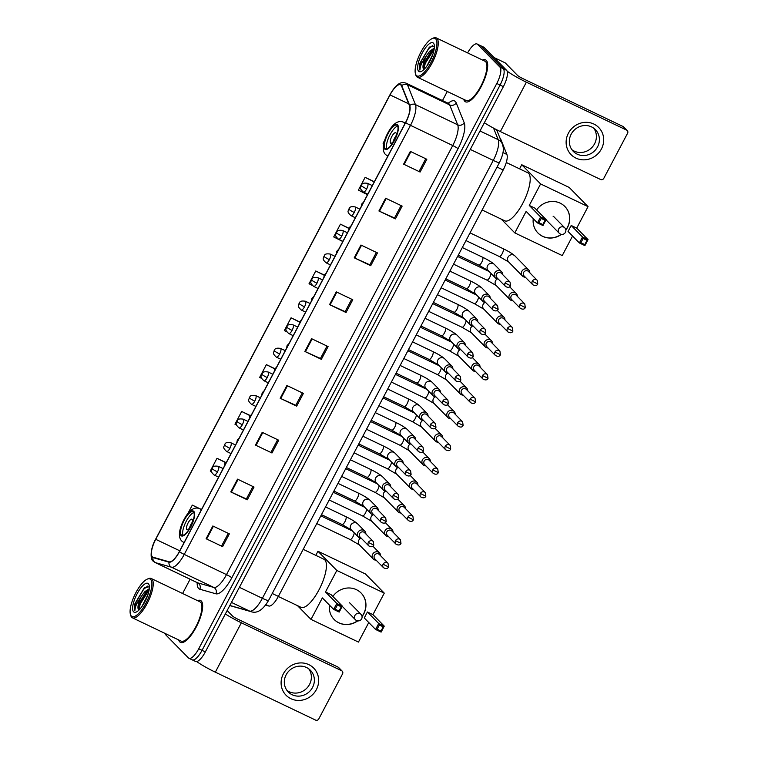 <?xml version="1.0" encoding="UTF-8"?>
<svg xmlns="http://www.w3.org/2000/svg" width="758" height="758" viewBox="0 0 758 758"><rect width="100%" height="100%" fill="white"/><g stroke="black" fill="none" stroke-linecap="round" stroke-linejoin="round"><path stroke-width="1.14" d="M499.854 137.814A14.525 4.775 115.6 0 1 500.621 138.847L506.894 154.452A14.525 4.775 115.6 0 1 503.189 170L278.366 596.413A14.525 4.775 115.6 0 1 268.806 606.012L265.632 605.111M191.765 659.526A14.525 4.775 -64.4 0 0 192.229 659.858L195.526 661.44A14.525 4.775 -64.4 0 0 205.333 651.927L503.378 86.639A14.525 4.775 -64.4 0 0 506.571 70.276L484.163 47.489A14.525 4.775 -64.4 0 0 483.699 47.148L480.392 45.575A14.525 4.775 -64.4 0 1 480.866 45.906A14.525 4.775 -64.4 0 0 480.392 45.575L477.095 43.992A14.525 4.775 -64.4 0 0 467.61 52.899M192.229 659.858A14.525 4.775 -64.4 0 0 202.035 650.355L500.072 85.067A14.525 4.775 -64.4 0 0 503.265 68.694L480.866 45.906L503.265 68.694A14.525 4.775 -64.4 0 1 500.072 85.067L202.035 650.355A14.525 4.775 -64.4 0 1 192.229 659.858L188.922 658.285A14.525 4.775 -64.4 0 0 198.729 648.772L496.774 83.484A14.525 4.775 -64.4 0 0 499.967 67.121L477.559 44.324A14.525 4.775 -64.4 0 0 477.095 43.992M179.722 641.865A23.242 7.646 -64.4 0 0 180.47 642.405A23.242 7.646 -64.4 0 0 196.786 625.975A23.242 7.646 -64.4 0 0 201.268 600.999A23.242 7.646 -64.4 0 0 200.529 600.469A23.242 7.646 -64.4 0 0 197.497 600.63A23.242 7.646 -64.4 0 1 200.529 600.469A23.242 7.646 -64.4 0 1 201.268 600.999A23.242 7.646 -64.4 0 1 196.786 625.975A23.242 7.646 -64.4 0 1 180.47 642.405A23.242 7.646 -64.4 0 1 179.722 641.865A23.242 7.646 -64.4 0 1 178.698 639.951A23.242 7.646 -64.4 0 0 179.722 641.865M464.749 101.269A23.242 7.646 -64.4 0 0 465.497 101.809A23.242 7.646 -64.4 0 0 481.813 85.37A23.242 7.646 -64.4 0 0 486.295 60.403A23.242 7.646 -64.4 0 0 485.546 59.863A23.242 7.646 -64.4 0 0 482.524 60.034A23.242 7.646 -64.4 0 1 485.546 59.863A23.242 7.646 -64.4 0 1 486.295 60.403A23.242 7.646 -64.4 0 1 481.813 85.37A23.242 7.646 -64.4 0 1 465.497 101.809A23.242 7.646 -64.4 0 1 464.749 101.269A23.242 7.646 -64.4 0 1 463.725 99.345A23.242 7.646 -64.4 0 0 464.749 101.269M152.33 556.77A15.492 5.098 115.6 0 1 155.741 539.317L390.038 94.911A15.492 5.098 115.6 0 1 400.499 84.773A15.492 5.098 115.6 0 1 401.541 86.005L409.538 105.893A15.492 5.098 115.6 0 1 405.577 122.483L179.352 551.568A15.492 5.098 115.6 0 1 169.157 561.811L153.097 557.234A15.492 5.098 115.6 0 1 152.822 557.13A15.492 5.098 115.6 0 1 152.33 556.77M152.15 557.111A15.88 5.221 -64.4 0 0 152.936 557.585L168.996 562.161A15.88 5.221 -64.4 0 0 179.447 551.663L405.672 122.578A15.88 5.221 -64.4 0 0 409.727 105.58L401.74 85.692A15.88 5.221 -64.4 0 0 389.944 94.816L155.646 539.213A15.88 5.221 -64.4 0 0 152.15 557.111M447.267 91.481L442.483 100.558M190.097 579.245L182.583 593.495M165.31 633.546A14.525 4.775 -64.4 0 0 166.049 635.157L188.458 657.944A14.525 4.775 -64.4 0 0 188.922 658.285M360.96 245.033L377.465 252.926L370.728 265.698L354.232 257.805L360.96 245.033M385.651 198.208L402.147 206.1L395.42 218.873L378.915 210.98L385.651 198.208M410.334 151.392L426.839 159.275L420.103 172.047L403.607 164.154L410.334 151.392M286.903 385.509L303.399 393.393L296.672 406.165L280.166 398.272L286.903 385.509M262.211 432.325L278.717 440.218L271.98 452.99L255.484 445.098L262.211 432.325M237.529 479.151L254.025 487.043L247.298 499.816L230.792 491.923L237.529 479.151M212.837 525.976L229.342 533.869L222.606 546.632L206.1 538.749L212.837 525.976M336.277 291.858L352.773 299.751L346.046 312.514L329.541 304.631L336.277 291.858M311.585 338.684L328.091 346.577L321.354 359.339L304.858 351.447L311.585 338.684M348.983 228.253L340.437 224.169L333.709 236.932L342.815 241.527M374.338 181.74L365.129 177.344L358.392 190.116L367.507 194.702M384.666 140.277L383.084 143.29L383.756 143.632M274.898 368.71L266.38 364.636L259.643 377.408L261.633 378.403M250.263 415.555L241.688 411.461L234.961 424.224L236.553 425.03M225.657 462.418L217.006 458.287L210.269 471.05L211.558 471.694M201.524 509.509L192.314 505.103L187.804 513.668M324.263 275.059L315.754 270.985L309.018 283.757L312.277 285.396M299.571 321.875L291.063 317.81L284.335 330.583L286.837 331.843M321.354 359.339L320.473 358.449M327.011 346.055L320.463 358.477L304.858 351.447M346.046 312.514L345.165 311.623M351.693 299.23L345.146 311.652L329.541 304.631M222.606 546.632L206.1 538.749M247.298 499.816L246.416 498.916M252.945 486.522L246.397 498.944L230.792 491.923M271.98 452.99L255.484 445.098M296.672 406.165L295.791 405.265M302.319 392.881L295.772 405.303L280.166 398.272M420.103 172.047L403.607 164.154M395.42 218.873L394.539 217.972M401.067 205.589L394.52 218.001L378.915 210.98M370.728 265.698L369.847 264.798M376.385 252.405L369.838 264.826L354.232 257.805M291.063 317.81L299.476 322.046M266.38 364.636L274.794 368.881M241.688 411.461L250.14 415.716M217.006 458.287L225.514 462.57M192.314 505.103L198.577 508.258M315.754 270.985L324.187 275.239M340.437 224.169L348.917 228.442M365.129 177.344L374.234 181.929M277.636 439.706L271.089 452.119M228.262 533.348L221.715 545.769M425.759 158.763L419.212 171.185M316.389 689.572A19.367 18.164 -44.5 0 1 290.911 698.705A19.367 18.164 -44.5 0 1 283.378 673.786A19.367 18.164 -44.5 0 1 308.857 664.652A19.367 18.164 -44.5 0 1 316.389 689.572M286.136 674.819A15.492 14.535 135.5 0 0 288.286 691.988A15.492 14.535 135.5 0 0 312.542 687.44A15.492 14.535 135.5 0 0 310.392 670.261A15.492 14.535 135.5 0 0 286.136 674.819M308.771 668.859A15.492 14.535 -44.5 0 1 309.548 684.398A15.492 14.535 -44.5 0 1 286.912 690.349M196.673 661.563A19.367 2.17 27.8 0 0 215.329 672.166L315.584 720.1A2.426 2.274 135.5 0 0 318.767 718.954L342.559 673.834A2.426 2.274 135.5 0 0 341.612 670.726L338.077 667.125L237.822 619.191A4.842 0.54 -152.2 0 1 232.517 616.017L227.144 610.55M225.344 613.971A19.367 2.17 27.8 0 0 241.357 622.782L341.612 670.726M338.077 667.125A2.426 2.274 -44.5 0 1 338.684 667.552L342.218 671.152M150.643 579.463A20.826 6.85 -64.4 0 0 147.26 579.121A20.826 6.85 -64.4 0 0 134.81 594.812A20.826 6.85 -64.4 0 0 130.414 614.34A20.826 6.85 -64.4 0 0 131.342 616.065A20.826 6.85 -64.4 0 0 146.057 602.923A20.826 6.85 -64.4 0 0 150.643 579.463M130.414 614.34L130.755 615.505A21.793 7.163 -64.4 0 0 131.712 617.315A21.793 7.163 -64.4 0 0 132.413 617.817A21.793 7.163 -64.4 0 0 147.715 602.411A21.793 7.163 -64.4 0 0 151.913 578.998A21.793 7.163 -64.4 0 0 151.212 578.496A21.793 7.163 -64.4 0 0 148.379 578.657L147.26 579.121M132.413 617.817L181.096 641.097A21.793 7.163 -64.4 0 0 196.398 625.691A21.793 7.163 -64.4 0 0 200.595 602.278A21.793 7.163 -64.4 0 0 199.894 601.776L151.212 578.496M141.812 606.703L147.782 595.03M149.317 586.739L144.323 587.829L134.981 603.605C134.185 606.902 134.147 609.261 134.858 610.692C134.848 607.224 137.018 602.449 141.358 596.356A12.109 3.98 -64.4 0 0 138.695 609.991L138.259 608.049L139.643 602.402L145.934 592.093L149.165 589.563M141.358 596.356L144.911 591.6L149.269 588.729M133.579 611.81A15.984 5.259 -64.4 0 0 136.165 612.076A15.984 5.259 -64.4 0 0 145.735 600.033A15.984 5.259 -64.4 0 0 149.099 585.024A15.984 5.259 -64.4 0 0 148.397 583.717A15.984 5.259 -64.4 0 0 137.094 593.808A15.984 5.259 -64.4 0 0 133.579 611.81M134.858 610.692L136.156 601.88L143.669 589.269L147.677 586.095M138.733 610.029L140.287 603.861L149.108 589.932M134.981 603.605L144.532 587.649M138.307 609.006L139.766 603.614L147.981 590.264M181.323 534.968A13.076 4.302 -64.4 0 0 181.749 535.271A13.076 4.302 -64.4 0 0 190.921 526.033A13.076 4.302 -64.4 0 0 193.451 511.982A13.076 4.302 -64.4 0 0 193.025 511.688A13.076 4.302 -64.4 0 0 183.853 520.926A13.076 4.302 -64.4 0 0 181.323 534.968M278.328 596.48L300.992 607.319A26.634 8.755 -64.4 0 0 319.686 588.483A26.634 8.755 -64.4 0 0 324.822 559.878A26.634 8.755 -64.4 0 0 323.969 559.262L303.191 549.323M193.858 512.597A13.076 4.302 -64.4 0 0 185.568 522.613A13.076 4.302 -64.4 0 0 182.981 535.347M186.752 529.577A5.808 1.914 -64.4 0 0 186.942 529.709A5.808 1.914 -64.4 0 0 191.025 525.597A5.808 1.914 -64.4 0 0 192.144 519.353A5.808 1.914 -64.4 0 0 191.954 519.221A5.808 1.914 -64.4 0 0 187.88 523.333A5.808 1.914 -64.4 0 0 186.752 529.577M192.267 522.29A5.808 1.914 -64.4 0 0 189.528 528.023M332.847 596.451A18.884 17.709 -44.5 0 1 361.111 593.031A18.884 17.709 -44.5 0 1 363.736 613.961A18.884 17.709 -44.5 0 1 362.059 616.605M384.268 593.135L336.827 570.452L317.953 551.255L365.403 573.948L384.268 593.135L372.936 614.634L384.259 626.146L381.113 632.106L375.589 629.462L364.266 617.95L367.412 611.99L378.725 623.502L384.259 626.146L383.216 626.838L380.971 631.101L381.113 632.106M368.767 622.526L358.458 642.083L311.017 619.4L297.487 605.642M372.936 614.634L367.412 611.99M357.7 620.887A18.884 17.709 -44.5 0 1 334.174 619.513A18.884 17.709 -44.5 0 1 329.465 605.149M336.827 570.452L325.485 591.941L331.019 594.585L342.341 606.106L339.196 612.066L333.672 609.423L336.808 603.463L325.485 591.941M337.424 604.941L341.299 606.798L342.341 606.106L336.808 603.463L337.424 604.941L335.178 609.205L333.672 609.423L322.349 597.901L311.017 619.4M317.953 551.255L315.792 555.358M380.971 631.101L377.096 629.244L375.589 629.462L378.725 623.502L379.341 624.99L377.096 629.244M383.216 626.838L379.341 624.99M335.178 609.205L339.053 611.052L341.299 606.798M339.196 612.066L339.053 611.052M361.045 592.964A18.884 17.709 -44.5 0 1 362.03 616.368M357.473 620.84A18.884 17.709 -44.5 0 1 338.769 622.754A18.884 17.709 -44.5 0 1 334.117 619.447M350.499 603.671A3.875 3.629 135.5 0 0 349.315 602.743M385.111 148.464A13.076 4.302 -64.4 0 0 385.528 148.767A13.076 4.302 -64.4 0 0 394.71 139.519A13.076 4.302 -64.4 0 0 397.23 125.477A13.076 4.302 -64.4 0 0 396.813 125.174A13.076 4.302 -64.4 0 0 387.632 134.422A13.076 4.302 -64.4 0 0 385.111 148.464M482.107 209.975L504.771 220.815A26.634 8.755 -64.4 0 0 523.465 201.979A26.634 8.755 -64.4 0 0 528.601 173.374A26.634 8.755 -64.4 0 0 527.748 172.758L506.278 162.487M397.637 126.093A13.076 4.302 -64.4 0 0 389.356 136.108A13.076 4.302 -64.4 0 0 386.76 148.833M390.541 143.063A5.808 1.914 -64.4 0 0 390.721 143.205A5.808 1.914 -64.4 0 0 394.804 139.093A5.808 1.914 -64.4 0 0 395.922 132.849A5.808 1.914 -64.4 0 0 395.742 132.716A5.808 1.914 -64.4 0 0 391.659 136.828A5.808 1.914 -64.4 0 0 390.541 143.063M396.046 135.786A5.808 1.914 -64.4 0 0 393.307 141.509M536.626 209.947A18.884 17.709 -44.5 0 1 564.89 206.517A18.884 17.709 -44.5 0 1 567.515 227.457A18.884 17.709 -44.5 0 1 565.847 230.091M588.047 206.631L540.606 183.938L521.741 164.751L569.182 187.434L588.047 206.631L576.715 228.12L588.037 239.642L584.901 245.601L579.368 242.958L568.045 231.436L571.191 225.477L582.514 236.998L588.037 239.642L587.005 240.333L584.759 244.588L584.901 245.601M572.555 236.022L562.246 255.579L514.796 232.896L501.265 219.138M576.715 228.12L571.191 225.477M561.479 234.374A18.884 17.709 -44.5 0 1 537.953 233A18.884 17.709 -44.5 0 1 533.253 218.645M540.606 183.938L529.274 205.437L534.797 208.08L546.12 219.593L542.984 225.552L537.45 222.909L540.596 216.949L529.274 205.437M541.203 218.437L545.087 220.294L546.12 219.593L540.596 216.949L541.203 218.437L538.957 222.691L537.45 222.909L526.128 211.397L514.796 232.896M521.741 164.751L519.581 168.844M584.759 244.588L580.874 242.74L579.368 242.958L582.514 236.998L583.12 238.486L580.874 242.74M587.005 240.333L583.12 238.486M538.957 222.691L542.842 224.548L545.087 220.294M542.984 225.552L542.842 224.548M564.833 206.46A18.884 17.709 -44.5 0 1 565.809 229.863M561.252 234.336A18.884 17.709 -44.5 0 1 542.557 236.24A18.884 17.709 -44.5 0 1 537.896 232.943M554.288 217.167A3.875 3.629 135.5 0 0 553.103 216.238M380.63 555.785A4.358 4.084 135.5 0 0 372.69 554.202A4.358 4.084 135.5 0 0 376.139 560.2M383.084 564.217A3.146 2.956 135.5 0 1 388.011 563.298L379.351 554.486A3.146 2.956 135.5 0 0 374.424 555.415A3.146 2.956 135.5 0 0 374.859 558.902L383.52 567.704C385.983 569.04 387.66 568.794 388.551 566.965L383.084 564.217A3.146 2.956 135.5 0 0 383.52 567.704M393.061 532.201A4.358 4.084 135.5 0 0 385.121 530.619A4.358 4.084 135.5 0 0 388.57 536.617M395.515 540.634A3.146 2.956 135.5 0 1 400.442 539.715L391.782 530.913A3.146 2.956 135.5 0 0 386.864 531.832A3.146 2.956 135.5 0 0 387.3 535.319L395.951 544.13C398.414 545.457 400.091 545.21 400.982 543.391L395.515 540.634A3.146 2.956 135.5 0 0 395.951 544.13M405.492 508.618A4.358 4.084 135.5 0 0 397.552 507.036A4.358 4.084 135.5 0 0 401.001 513.033M407.946 517.051A3.146 2.956 135.5 0 1 412.873 516.132L404.222 507.329A3.146 2.956 135.5 0 0 399.295 508.248A3.146 2.956 135.5 0 0 399.731 511.745L408.382 520.547C410.845 521.874 412.523 521.627 413.413 519.808L407.946 517.051A3.146 2.956 135.5 0 0 408.382 520.547M417.923 485.044A4.358 4.084 135.5 0 0 409.983 483.452A4.358 4.084 135.5 0 0 413.442 489.45M420.387 493.477A3.146 2.956 135.5 0 1 425.304 492.548L416.654 483.746A3.146 2.956 135.5 0 0 411.727 484.665A3.146 2.956 135.5 0 0 412.163 488.161L420.823 496.964C423.286 498.29 424.954 498.044 425.844 496.225L420.387 493.477A3.146 2.956 135.5 0 0 420.823 496.964M430.364 461.461A4.358 4.084 135.5 0 0 422.424 459.879A4.358 4.084 135.5 0 0 425.873 465.876M432.818 469.894A3.146 2.956 135.5 0 1 437.745 468.965L429.085 460.163A3.146 2.956 135.5 0 0 424.158 461.091A3.146 2.956 135.5 0 0 424.594 464.578L433.254 473.38C435.717 474.707 437.394 474.461 438.285 472.641L432.818 469.894A3.146 2.956 135.5 0 0 433.254 473.38M442.795 437.878A4.358 4.084 135.5 0 0 434.855 436.295A4.358 4.084 135.5 0 0 438.304 442.293M445.249 446.31A3.146 2.956 135.5 0 1 450.176 445.382L441.516 436.58A3.146 2.956 135.5 0 0 436.589 437.508A3.146 2.956 135.5 0 0 437.034 440.995L445.685 449.797C448.149 451.133 449.826 450.887 450.716 449.058L445.249 446.31A3.146 2.956 135.5 0 0 445.685 449.797M455.226 414.294A4.358 4.084 135.5 0 0 447.286 412.712A4.358 4.084 135.5 0 0 450.735 418.71M457.68 422.727A3.146 2.956 135.5 0 1 462.607 421.799L453.957 412.996A3.146 2.956 135.5 0 0 449.03 413.925A3.146 2.956 135.5 0 0 449.466 417.412L458.116 426.214C460.58 427.55 462.257 427.304 463.147 425.475L457.68 422.727A3.146 2.956 135.5 0 0 458.116 426.214M467.658 390.711A4.358 4.084 135.5 0 0 459.718 389.129A4.358 4.084 135.5 0 0 463.176 395.126M470.112 399.144A3.146 2.956 135.5 0 1 475.039 398.225L466.388 389.413A3.146 2.956 135.5 0 0 461.461 390.342A3.146 2.956 135.5 0 0 461.897 393.828L470.557 402.631C473.02 403.967 474.688 403.72 475.579 401.892L470.112 399.144A3.146 2.956 135.5 0 0 470.557 402.631M480.098 367.128A4.358 4.084 135.5 0 0 472.158 365.546A4.358 4.084 135.5 0 0 475.607 371.543M482.552 375.561A3.146 2.956 135.5 0 1 487.479 374.642L478.819 365.839A3.146 2.956 135.5 0 0 473.892 366.758A3.146 2.956 135.5 0 0 474.328 370.245L482.988 379.047C485.452 380.383 487.129 380.137 488.019 378.308L482.552 375.561A3.146 2.956 135.5 0 0 482.988 379.047M492.529 343.545A4.358 4.084 135.5 0 0 484.589 341.962A4.358 4.084 135.5 0 0 488.038 347.96M494.983 351.977A3.146 2.956 135.5 0 1 499.91 351.058L491.25 342.256A3.146 2.956 135.5 0 0 486.323 343.175A3.146 2.956 135.5 0 0 486.769 346.662L495.419 355.474C497.883 356.8 499.56 356.554 500.451 354.735L494.983 351.977A3.146 2.956 135.5 0 0 495.419 355.474M504.961 319.971A4.358 4.084 135.5 0 0 497.021 318.379A4.358 4.084 135.5 0 0 500.47 324.377M507.415 328.394A3.146 2.956 135.5 0 1 512.342 327.475L503.691 318.673A3.146 2.956 135.5 0 0 498.764 319.592A3.146 2.956 135.5 0 0 499.2 323.088L507.851 331.89C510.314 333.217 511.991 332.97 512.882 331.151L507.415 328.394A3.146 2.956 135.5 0 0 507.851 331.89M517.392 296.387A4.358 4.084 135.5 0 0 509.452 294.796A4.358 4.084 135.5 0 0 512.901 300.793M519.846 304.82A3.146 2.956 135.5 0 1 524.773 303.892L516.122 295.089A3.146 2.956 135.5 0 0 511.195 296.008A3.146 2.956 135.5 0 0 511.631 299.505L520.291 308.307C522.745 309.634 524.422 309.387 525.313 307.568L519.846 304.82A3.146 2.956 135.5 0 0 520.291 308.307M529.823 272.804A4.358 4.084 135.5 0 0 521.892 271.222A4.358 4.084 135.5 0 0 525.341 277.22M532.287 281.237A3.146 2.956 135.5 0 1 537.214 280.308L528.553 271.506A3.146 2.956 135.5 0 0 523.626 272.435A3.146 2.956 135.5 0 0 524.062 275.921L532.722 284.724C535.186 286.05 536.863 285.804 537.754 283.985L532.287 281.237A3.146 2.956 135.5 0 0 532.722 284.724M365.887 533.973A4.358 4.084 135.5 0 0 358.326 531.784A4.358 4.084 135.5 0 0 361.395 538.388M368.341 542.406A3.146 2.956 135.5 0 1 373.268 541.477L364.607 532.675A3.146 2.956 135.5 0 0 359.68 533.604A3.146 2.956 135.5 0 0 360.126 537.09L368.776 545.893C371.24 547.229 372.917 546.982 373.808 545.154L368.341 542.406A3.146 2.956 135.5 0 0 368.776 545.893M378.318 510.39A4.358 4.084 135.5 0 0 370.757 508.211A4.358 4.084 135.5 0 0 373.827 514.805M380.772 518.823A3.146 2.956 135.5 0 1 385.699 517.904L377.048 509.092A3.146 2.956 135.5 0 0 372.121 510.02A3.146 2.956 135.5 0 0 372.557 513.507L381.208 522.309C383.671 523.645 385.348 523.399 386.239 521.57L380.772 518.823A3.146 2.956 135.5 0 0 381.208 522.309M390.749 486.807A4.358 4.084 135.5 0 0 383.188 484.627A4.358 4.084 135.5 0 0 386.267 491.222M393.203 495.239A3.146 2.956 135.5 0 1 398.13 494.32L389.479 485.518A3.146 2.956 135.5 0 0 384.552 486.437A3.146 2.956 135.5 0 0 384.988 489.924L393.648 498.736C396.102 500.062 397.779 499.816 398.67 497.997L393.203 495.239A3.146 2.956 135.5 0 0 393.648 498.736M403.19 463.233A4.358 4.084 135.5 0 0 395.629 461.044A4.358 4.084 135.5 0 0 398.699 467.639M405.644 471.656A3.146 2.956 135.5 0 1 410.571 470.737L401.911 461.935A3.146 2.956 135.5 0 0 396.984 462.854A3.146 2.956 135.5 0 0 397.419 466.35L406.08 475.152C408.543 476.479 410.22 476.232 411.111 474.413L405.644 471.656A3.146 2.956 135.5 0 0 406.08 475.152M415.621 439.649A4.358 4.084 135.5 0 0 408.06 437.461A4.358 4.084 135.5 0 0 411.13 444.055M418.075 448.082A3.146 2.956 135.5 0 1 423.002 447.154L414.342 438.351A3.146 2.956 135.5 0 0 409.415 439.27A3.146 2.956 135.5 0 0 409.851 442.767L418.511 451.569C420.974 452.896 422.651 452.649 423.542 450.83L418.075 448.082A3.146 2.956 135.5 0 0 418.511 451.569M428.052 416.066A4.358 4.084 135.5 0 0 420.491 413.877A4.358 4.084 135.5 0 0 423.561 420.482M430.506 424.499A3.146 2.956 135.5 0 1 435.433 423.57L426.773 414.768A3.146 2.956 135.5 0 0 421.855 415.697A3.146 2.956 135.5 0 0 422.291 419.183L430.942 427.986C433.405 429.312 435.083 429.066 435.973 427.247L430.506 424.499A3.146 2.956 135.5 0 0 430.942 427.986M440.483 392.483A4.358 4.084 135.5 0 0 432.922 390.294A4.358 4.084 135.5 0 0 435.992 396.898M442.937 400.916A3.146 2.956 135.5 0 1 447.864 399.987L439.214 391.185A3.146 2.956 135.5 0 0 434.287 392.113A3.146 2.956 135.5 0 0 434.722 395.6L443.383 404.402C445.837 405.738 447.514 405.492 448.404 403.663L442.937 400.916A3.146 2.956 135.5 0 0 443.383 404.402M452.914 368.9A4.358 4.084 135.5 0 0 445.363 366.711A4.358 4.084 135.5 0 0 448.433 373.315M455.378 377.332A3.146 2.956 135.5 0 1 460.305 376.404L451.645 367.602A3.146 2.956 135.5 0 0 446.718 368.53A3.146 2.956 135.5 0 0 447.154 372.017L455.814 380.819C458.277 382.155 459.954 381.909 460.836 380.08L455.378 377.332A3.146 2.956 135.5 0 0 455.814 380.819M465.355 345.316A4.358 4.084 135.5 0 0 457.794 343.137A4.358 4.084 135.5 0 0 460.864 349.732M467.809 353.749A3.146 2.956 135.5 0 1 472.736 352.83L464.076 344.018A3.146 2.956 135.5 0 0 459.149 344.947A3.146 2.956 135.5 0 0 459.585 348.434L468.245 357.236C470.709 358.572 472.386 358.326 473.276 356.497L467.809 353.749A3.146 2.956 135.5 0 0 468.245 357.236M477.786 321.733A4.358 4.084 135.5 0 0 470.225 319.554A4.358 4.084 135.5 0 0 473.295 326.148M480.24 330.166A3.146 2.956 135.5 0 1 485.167 329.247L476.507 320.445A3.146 2.956 135.5 0 0 471.58 321.364A3.146 2.956 135.5 0 0 472.026 324.85L480.676 333.662C483.14 334.989 484.817 334.742 485.707 332.923L480.24 330.166A3.146 2.956 135.5 0 0 480.676 333.662M490.218 298.15A4.358 4.084 135.5 0 0 482.656 295.971A4.358 4.084 135.5 0 0 485.726 302.565M492.672 306.583A3.146 2.956 135.5 0 1 497.599 305.663L488.948 296.861A3.146 2.956 135.5 0 0 484.021 297.78A3.146 2.956 135.5 0 0 484.457 301.277L493.107 310.079C495.571 311.405 497.248 311.159 498.139 309.34L492.672 306.583A3.146 2.956 135.5 0 0 493.107 310.079M502.649 274.576A4.358 4.084 135.5 0 0 495.088 272.387A4.358 4.084 135.5 0 0 498.167 278.982M505.112 283.009A3.146 2.956 135.5 0 1 510.03 282.08L501.379 273.278A3.146 2.956 135.5 0 0 496.452 274.197A3.146 2.956 135.5 0 0 496.888 277.693L505.548 286.496C508.012 287.822 509.679 287.576 510.57 285.757L505.112 283.009A3.146 2.956 135.5 0 0 505.548 286.496M601.416 148.975A19.367 18.164 -44.5 0 1 575.928 158.109A19.367 18.164 -44.5 0 1 568.405 133.19A19.367 18.164 -44.5 0 1 593.884 124.056A19.367 18.164 -44.5 0 1 601.416 148.975M571.162 134.213A15.492 14.535 135.5 0 0 573.313 151.392A15.492 14.535 135.5 0 0 597.569 146.844A15.492 14.535 135.5 0 0 595.418 129.665A15.492 14.535 135.5 0 0 571.162 134.213M593.798 128.263A15.492 14.535 -44.5 0 1 594.575 143.793A15.492 14.535 -44.5 0 1 571.939 149.752M484.334 122.749A19.367 2.17 27.8 0 0 500.356 131.57L600.611 179.504A2.426 2.274 135.5 0 0 603.794 178.357L627.586 133.237A2.426 2.274 135.5 0 0 626.639 130.12L623.104 126.529L522.849 78.586A4.842 0.54 -152.2 0 1 517.543 75.421L505.216 62.876L494.045 57.542M507.093 71.119A19.367 2.17 27.8 0 0 526.384 82.186L626.639 130.12M623.104 126.529A2.426 2.274 -44.5 0 1 623.711 126.956L627.245 130.556M435.661 38.857A20.826 6.85 -64.4 0 0 432.287 38.525A20.826 6.85 -64.4 0 0 419.837 54.206A20.826 6.85 -64.4 0 0 415.441 73.744A20.826 6.85 -64.4 0 0 416.36 75.468A20.826 6.85 -64.4 0 0 431.084 62.327A20.826 6.85 -64.4 0 0 435.661 38.857M415.441 73.744L415.772 74.909A21.793 7.163 -64.4 0 0 416.739 76.719A21.793 7.163 -64.4 0 0 417.44 77.221A21.793 7.163 -64.4 0 0 432.733 61.815A21.793 7.163 -64.4 0 0 436.94 38.402A21.793 7.163 -64.4 0 0 436.238 37.9A21.793 7.163 -64.4 0 0 433.396 38.052L432.287 38.525M417.44 77.221L466.123 100.492A21.793 7.163 -64.4 0 0 481.415 85.085A21.793 7.163 -64.4 0 0 485.622 61.682A21.793 7.163 -64.4 0 0 484.921 61.18L436.238 37.9M426.839 66.107L432.809 54.434M434.343 46.143L429.341 47.233L419.998 63.009C419.212 66.306 419.174 68.665 419.885 70.096C419.875 66.628 422.045 61.853 426.384 55.751A12.109 3.98 -64.4 0 0 423.722 69.395L423.277 67.443L424.66 61.805L430.961 51.497L434.182 48.967M426.384 55.751L429.928 51.004L434.296 48.124M418.606 71.214A15.984 5.259 -64.4 0 0 421.192 71.479A15.984 5.259 -64.4 0 0 430.752 59.427A15.984 5.259 -64.4 0 0 434.126 44.419A15.984 5.259 -64.4 0 0 433.424 43.121A15.984 5.259 -64.4 0 0 422.121 53.202A15.984 5.259 -64.4 0 0 418.606 71.214M419.885 70.096L421.183 61.284L428.696 48.673L432.695 45.499M423.75 69.433L425.314 63.255L434.126 49.327M419.998 63.009L429.559 47.053M423.334 68.41L424.793 63.009L433.007 49.668M265.963 604.657L268.806 606.012M272.236 593.486L278.366 596.413M497.059 167.073L503.189 170M502.98 152.576L506.894 154.452M205.333 651.927L198.729 648.772M484.163 47.489L477.559 44.324M506.571 70.276L499.967 67.121M503.378 86.639L496.774 83.484M229.826 605.471L249.628 611.109L231.436 602.411M268.578 600.431A9.683 1.08 -152.2 0 1 262.372 598.308L493.25 160.402A19.367 6.367 -64.4 0 0 498.195 139.671A9.683 8.755 -21.9 0 1 502.346 144.029C502.753 146.256 505.558 149.857 499.456 162.525L268.578 600.431C262.818 610.095 256.953 613.828 250.983 611.63A9.683 9.134 -74.1 0 1 249.628 611.109A19.367 6.367 -64.4 0 0 262.372 598.308L239.395 587.327M493.543 128.111L498.195 139.671L480.004 130.973M499.456 162.525A9.683 1.08 -152.2 0 1 493.25 160.402L470.273 149.421M229.882 605.614A9.683 9.134 -74.1 0 1 229.769 605.576L250.983 611.63M155.741 539.317L179.76 550.801M448.196 103.287A24.209 7.959 115.6 0 1 455.369 101.534A24.209 7.959 115.6 0 1 456.221 102.898L464.218 122.796A24.209 7.959 115.6 0 1 458.04 148.71L231.806 577.795A24.209 7.959 115.6 0 1 215.878 593.798L199.818 589.222A24.209 7.959 115.6 0 1 197.175 582.637M401.74 85.692A4.842 4.377 -21.9 0 1 407.434 84.716L449.684 104.917A19.367 6.367 -64.4 0 0 449.001 103.818A19.367 6.367 -64.4 0 0 448.376 103.372L448.935 103.761M405.672 122.578A4.842 0.54 27.8 0 0 410.485 125.335L184.251 554.42A19.367 6.367 115.6 0 1 171.516 567.221L155.447 562.644A19.367 6.367 115.6 0 1 155.115 562.521L197.364 582.722A19.367 6.367 -64.4 0 0 197.696 582.845L213.765 587.422A19.367 6.367 -64.4 0 0 226.5 574.621L452.734 145.536A19.367 6.367 -64.4 0 0 457.671 124.805L449.684 104.917A4.842 4.377 158.1 0 0 456.221 102.898M152.936 557.585A4.842 4.567 -74.1 0 0 155.447 562.644L197.696 582.845A4.842 4.567 105.9 0 1 199.818 589.222M231.806 577.795A4.842 0.54 -152.2 0 0 226.5 574.621L184.251 554.42A4.842 0.54 -152.2 0 1 179.447 551.663M409.727 105.58A4.842 4.377 -21.9 0 1 415.431 104.604A19.367 6.367 115.6 0 1 410.485 125.335L452.734 145.536A4.842 0.54 -152.2 0 1 458.04 148.71M215.878 593.798A4.842 4.567 105.9 0 0 213.765 587.422L171.516 567.221A4.842 4.567 -74.1 0 1 168.996 562.161M389.972 94.769A4.842 0.54 -152.2 0 0 389.953 94.788A4.842 0.54 -152.2 0 1 389.953 94.788C396.055 84.678 395.894 86.677 397.997 84.489C400.186 82.603 402.896 82.167 406.127 83.172A19.367 6.367 115.6 0 1 407.434 84.716L415.431 104.604L457.671 124.805A4.842 4.377 158.1 0 0 464.218 122.796M390.038 94.911L408.714 103.846M312.144 338.949L305.417 351.712M287.453 385.775L280.725 398.537M262.77 432.591L256.033 445.353M238.078 479.416L231.351 492.179M213.396 526.241L206.659 539.004M336.827 292.124L330.1 304.887M361.519 245.298L354.791 258.061M386.201 198.473L379.474 211.236M410.893 151.657L404.166 164.42M241.357 622.782L215.329 672.166M193.783 511.347A13.805 4.539 -64.4 0 0 184.023 520.064A13.805 4.539 -64.4 0 0 180.991 535.612A13.805 4.539 -64.4 0 0 190.751 526.895A13.805 4.539 -64.4 0 0 193.783 511.347M201.495 509.556L199.553 508.627A18.647 6.13 115.6 0 1 200.15 509.063A18.647 6.13 115.6 0 1 200.965 510.57M184.147 542.463A18.647 6.13 115.6 0 1 183.474 542.273L184.09 542.567M356.421 620.451A3.875 3.629 -44.5 0 1 354.915 615.468A3.875 3.629 -44.5 0 1 360.979 614.331L350.044 603.207M397.562 124.843A13.805 4.539 -64.4 0 0 387.812 133.55A13.805 4.539 -64.4 0 0 384.77 149.108A13.805 4.539 -64.4 0 0 394.53 140.391A13.805 4.539 -64.4 0 0 397.562 124.843M405.274 123.052L403.341 122.123A18.647 6.13 115.6 0 1 403.938 122.559A18.647 6.13 115.6 0 1 404.744 124.056M387.935 155.958A18.647 6.13 115.6 0 1 387.253 155.769L387.878 156.063M560.2 233.938A3.875 3.629 -44.5 0 1 558.693 228.954A3.875 3.629 -44.5 0 1 564.757 227.817L553.833 216.703M214.05 474.944A4.842 1.592 -64.4 0 0 214.201 475.058C209.227 470.557 212.136 470.292 212.003 468.435A4.842 0.54 27.8 0 0 212.164 468.719A4.842 0.54 -152.2 0 0 217.47 471.893A4.842 1.592 -64.4 0 0 218.531 466.435A4.842 1.592 -64.4 0 0 218.38 466.322L223.108 468.577M218.579 477.152L214.201 475.058A4.842 1.592 -64.4 0 0 217.47 471.893M349.921 539.383A4.358 1.431 -64.4 0 0 350.063 539.488A4.358 1.431 -64.4 0 0 352.877 536.872A4.358 1.431 -64.4 0 0 354.223 532.817M360.571 538.303A4.358 4.084 135.5 0 0 359.444 544.955L373.296 559.034M226.481 451.37A4.842 1.592 -64.4 0 0 226.633 451.474C221.658 446.974 224.567 446.708 224.444 444.851A4.842 0.54 27.8 0 0 224.595 445.136A4.842 0.54 -152.2 0 0 229.901 448.31A4.842 1.592 -64.4 0 0 230.972 442.852A4.842 1.592 -64.4 0 0 230.811 442.738L235.539 445.003M231.019 453.568L226.633 451.474A4.842 1.592 -64.4 0 0 229.901 448.31M362.362 515.8A4.358 1.431 -64.4 0 0 362.495 515.904A4.358 1.431 -64.4 0 0 365.309 513.289A4.358 1.431 -64.4 0 0 366.654 509.234M373.002 514.72A4.358 4.084 135.5 0 0 371.884 521.371L385.727 535.451M238.912 427.787A4.842 1.592 -64.4 0 0 239.073 427.891C234.089 423.39 236.998 423.135 236.875 421.268A4.842 0.54 27.8 0 0 237.036 421.552A4.842 0.54 -152.2 0 0 242.333 424.726A4.842 1.592 -64.4 0 0 243.403 419.269A4.842 1.592 -64.4 0 0 243.242 419.155L247.97 421.42M243.451 429.994L239.073 427.891A4.842 1.592 -64.4 0 0 242.333 424.726M374.793 492.217A4.358 1.431 -64.4 0 0 374.935 492.321A4.358 1.431 -64.4 0 0 377.749 489.706A4.358 1.431 -64.4 0 0 379.095 485.66M385.434 491.146A4.358 4.084 135.5 0 0 384.315 497.788L398.158 511.868M251.343 404.204A4.842 1.592 -64.4 0 0 251.504 404.317C246.53 399.807 249.439 399.551 249.306 397.685A4.842 0.54 27.8 0 0 249.467 397.969A4.842 0.54 -152.2 0 0 254.773 401.143A4.842 1.592 -64.4 0 0 255.834 395.685A4.842 1.592 -64.4 0 0 255.683 395.572L260.401 397.836M255.882 406.411L251.504 404.317A4.842 1.592 -64.4 0 0 254.773 401.143M387.224 468.634A4.358 1.431 -64.4 0 0 387.366 468.738A4.358 1.431 -64.4 0 0 390.18 466.123A4.358 1.431 -64.4 0 0 391.526 462.077M397.865 467.563A4.358 4.084 135.5 0 0 396.747 474.205L410.59 488.285M263.784 380.62A4.842 1.592 -64.4 0 0 263.936 380.734C258.961 376.224 261.87 375.968 261.737 374.101A4.842 0.54 27.8 0 0 261.898 374.386A4.842 0.54 -152.2 0 0 267.204 377.56A4.842 1.592 -64.4 0 0 268.266 372.102A4.842 1.592 -64.4 0 0 268.114 371.998L272.833 374.253M268.313 382.828L263.936 380.734A4.842 1.592 -64.4 0 0 267.204 377.56M399.656 445.06A4.358 1.431 -64.4 0 0 399.798 445.154A4.358 1.431 -64.4 0 0 402.612 442.539A4.358 1.431 -64.4 0 0 403.957 438.494M410.296 443.98A4.358 4.084 135.5 0 0 409.178 450.622L423.03 464.701M276.215 357.037A4.842 1.592 -64.4 0 0 276.367 357.151C271.392 352.65 274.301 352.385 274.178 350.518A4.842 0.54 27.8 0 0 274.33 350.812A4.842 0.54 -152.2 0 0 279.636 353.977A4.842 1.592 -64.4 0 0 280.706 348.528A4.842 1.592 -64.4 0 0 280.545 348.415L285.273 350.67M280.754 359.245L276.367 357.151A4.842 1.592 -64.4 0 0 279.636 353.977M412.096 421.476A4.358 1.431 -64.4 0 0 412.229 421.571A4.358 1.431 -64.4 0 0 415.043 418.956A4.358 1.431 -64.4 0 0 416.388 414.91M422.737 420.396A4.358 4.084 135.5 0 0 421.619 427.038L435.462 441.128M288.646 333.454A4.842 1.592 -64.4 0 0 288.798 333.567C283.824 329.067 286.732 328.801 286.609 326.944A4.842 0.54 27.8 0 0 286.77 327.229A4.842 0.54 -152.2 0 0 292.067 330.403A4.842 1.592 -64.4 0 0 293.138 324.945A4.842 1.592 -64.4 0 0 292.976 324.831L297.704 327.086M293.185 335.661L288.798 333.567A4.842 1.592 -64.4 0 0 292.067 330.403M424.527 397.893A4.358 1.431 -64.4 0 0 424.669 397.988A4.358 1.431 -64.4 0 0 427.474 395.382A4.358 1.431 -64.4 0 0 428.82 391.327M435.168 396.813A4.358 4.084 135.5 0 0 434.05 403.464L447.893 417.544M301.078 309.87A4.842 1.592 -64.4 0 0 301.239 309.984C296.255 305.483 299.164 305.218 299.04 303.361A4.842 0.54 27.8 0 0 299.202 303.645A4.842 0.54 -152.2 0 0 304.508 306.819A4.842 1.592 -64.4 0 0 305.569 301.362A4.842 1.592 -64.4 0 0 305.417 301.248L310.136 303.503M305.616 312.078L301.239 309.984A4.842 1.592 -64.4 0 0 304.508 306.819M436.959 374.31A4.358 1.431 -64.4 0 0 437.101 374.414A4.358 1.431 -64.4 0 0 439.915 371.799A4.358 1.431 -64.4 0 0 441.26 367.744M447.599 373.23A4.358 4.084 135.5 0 0 446.481 379.881L460.324 393.961M313.518 286.287A4.842 1.592 -64.4 0 0 313.67 286.401C308.696 281.9 311.604 281.635 311.472 279.778A4.842 0.54 27.8 0 0 311.633 280.062A4.842 0.54 -152.2 0 0 316.939 283.236A4.842 1.592 -64.4 0 0 318 277.779A4.842 1.592 -64.4 0 0 317.848 277.665L322.567 279.92M318.047 288.495L313.67 286.401A4.842 1.592 -64.4 0 0 316.939 283.236M449.39 350.727A4.358 1.431 -64.4 0 0 449.532 350.831A4.358 1.431 -64.4 0 0 452.346 348.216A4.358 1.431 -64.4 0 0 453.691 344.16M460.03 349.646A4.358 4.084 135.5 0 0 458.912 356.298L472.765 370.378M325.949 262.713A4.842 1.592 -64.4 0 0 326.101 262.818C321.127 258.317 324.036 258.052 323.912 256.195A4.842 0.54 27.8 0 0 324.064 256.479A4.842 0.54 -152.2 0 0 329.37 259.653A4.842 1.592 -64.4 0 0 330.431 254.195A4.842 1.592 -64.4 0 0 330.28 254.082L335.008 256.346M330.488 264.912L326.101 262.818A4.842 1.592 -64.4 0 0 329.37 259.653M461.83 327.143A4.358 1.431 -64.4 0 0 461.963 327.248A4.358 1.431 -64.4 0 0 464.777 324.632A4.358 1.431 -64.4 0 0 466.123 320.587M472.471 326.073A4.358 4.084 135.5 0 0 471.353 332.715L485.196 346.794M338.381 239.13A4.842 1.592 -64.4 0 0 338.532 239.244C333.558 234.734 336.467 234.478 336.344 232.611A4.842 0.54 27.8 0 0 336.495 232.896A4.842 0.54 -152.2 0 0 341.801 236.07A4.842 1.592 -64.4 0 0 342.872 230.612A4.842 1.592 -64.4 0 0 342.711 230.498L347.439 232.763M342.919 241.338L338.532 239.244A4.842 1.592 -64.4 0 0 341.801 236.07M474.262 303.56A4.358 1.431 -64.4 0 0 474.404 303.664A4.358 1.431 -64.4 0 0 477.208 301.049A4.358 1.431 -64.4 0 0 478.554 297.003M484.902 302.489A4.358 4.084 135.5 0 0 483.784 309.131L497.627 323.211M350.812 215.547A4.842 1.592 -64.4 0 0 350.973 215.66C345.989 211.15 348.898 210.895 348.775 209.028A4.842 0.54 27.8 0 0 348.936 209.312A4.842 0.54 -152.2 0 0 354.242 212.486A4.842 1.592 -64.4 0 0 355.303 207.029A4.842 1.592 -64.4 0 0 355.151 206.925L359.87 209.18M355.35 217.754L350.973 215.66A4.842 1.592 -64.4 0 0 354.242 212.486M486.693 279.977A4.358 1.431 -64.4 0 0 486.835 280.081A4.358 1.431 -64.4 0 0 489.649 277.466A4.358 1.431 -64.4 0 0 490.995 273.42M497.333 278.906A4.358 4.084 135.5 0 0 496.215 285.548L510.058 299.628M363.243 191.964A4.842 1.592 -64.4 0 0 363.404 192.077C358.43 187.577 361.339 187.311 361.206 185.445A4.842 0.54 27.8 0 0 361.367 185.738A4.842 0.54 -152.2 0 0 366.673 188.903A4.842 1.592 -64.4 0 0 367.734 183.445A4.842 1.592 -64.4 0 0 367.583 183.341L372.301 185.596M367.782 194.171L363.404 192.077A4.842 1.592 -64.4 0 0 366.673 188.903M499.124 256.403A4.358 1.431 -64.4 0 0 499.266 256.498A4.358 1.431 -64.4 0 0 502.08 253.883A4.358 1.431 -64.4 0 0 503.17 248.738A4.358 1.431 -64.4 0 0 503.028 248.633A4.358 1.431 -64.4 0 0 502.857 248.596M528.705 269.943L514.862 255.853A4.358 4.084 135.5 0 0 507.926 257.379A4.358 4.084 135.5 0 0 508.646 261.965L522.489 276.045M224.387 466.151L224.927 463.451A4.842 0.54 27.8 0 0 225.079 463.744A4.842 0.54 -152.2 0 0 225.477 464.076M341.886 524.384A4.358 1.431 -64.4 0 0 342.019 524.489A4.358 1.431 -64.4 0 0 344.833 521.874A4.358 1.431 -64.4 0 0 345.923 516.719A4.358 1.431 -64.4 0 0 345.781 516.624A4.358 1.431 -64.4 0 0 345.62 516.577M325.533 506.941L345.781 516.624C351.096 519.173 355.038 521.58 357.615 523.844A4.358 4.084 135.5 0 0 350.679 525.37A4.358 4.084 135.5 0 0 351.409 529.956L358.553 537.223M236.818 442.568L237.358 439.867A4.842 0.54 27.8 0 0 237.51 440.161A4.842 0.54 -152.2 0 0 237.908 440.493M354.318 500.801A4.358 1.431 -64.4 0 0 354.46 500.905A4.358 1.431 -64.4 0 0 357.264 498.29A4.358 1.431 -64.4 0 0 358.354 493.136A4.358 1.431 -64.4 0 0 358.212 493.041A4.358 1.431 -64.4 0 0 358.051 492.994M337.973 483.358L358.212 493.041C363.527 495.59 367.469 497.997 370.056 500.261A4.358 4.084 135.5 0 0 363.11 501.787A4.358 4.084 135.5 0 0 363.84 506.372L370.984 513.64M249.249 418.984L249.789 416.294A4.842 0.54 27.8 0 0 249.951 416.578A4.842 0.54 -152.2 0 0 250.339 416.919M366.749 477.218A4.358 1.431 -64.4 0 0 366.891 477.322A4.358 1.431 -64.4 0 0 369.705 474.707A4.358 1.431 -64.4 0 0 370.785 469.562A4.358 1.431 -64.4 0 0 370.653 469.458A4.358 1.431 -64.4 0 0 370.482 469.41M350.404 459.774L370.653 469.458C375.959 472.007 379.91 474.413 382.487 476.678A4.358 4.084 135.5 0 0 375.542 478.203A4.358 4.084 135.5 0 0 376.271 482.789L383.415 490.056M261.681 395.411L262.221 392.71A4.842 0.54 27.8 0 0 262.382 392.995A4.842 0.54 -152.2 0 0 262.78 393.336M379.18 453.635A4.358 1.431 -64.4 0 0 379.322 453.739A4.358 1.431 -64.4 0 0 382.136 451.124A4.358 1.431 -64.4 0 0 383.226 445.979A4.358 1.431 -64.4 0 0 383.084 445.875A4.358 1.431 -64.4 0 0 382.913 445.827M362.836 436.191L383.084 445.875C388.39 448.423 392.341 450.83 394.918 453.094A4.358 4.084 135.5 0 0 387.982 454.62A4.358 4.084 135.5 0 0 388.702 459.206L395.847 466.473M274.121 371.827L274.652 369.127A4.842 0.54 27.8 0 0 274.813 369.411A4.842 0.54 -152.2 0 0 275.211 369.752M391.611 430.051A4.358 1.431 -64.4 0 0 391.753 430.156A4.358 1.431 -64.4 0 0 394.567 427.54A4.358 1.431 -64.4 0 0 395.657 422.396A4.358 1.431 -64.4 0 0 395.515 422.291A4.358 1.431 -64.4 0 0 395.344 422.244M375.267 412.617L395.515 422.291C400.83 424.84 404.772 427.247 407.349 429.511A4.358 4.084 135.5 0 0 400.413 431.037A4.358 4.084 135.5 0 0 401.134 435.623L408.287 442.89M286.552 348.244L287.093 345.544A4.842 0.54 27.8 0 0 287.244 345.828A4.842 0.54 -152.2 0 0 287.642 346.169M404.052 406.478A4.358 1.431 -64.4 0 0 404.185 406.572A4.358 1.431 -64.4 0 0 406.999 403.957A4.358 1.431 -64.4 0 0 408.088 398.812A4.358 1.431 -64.4 0 0 407.946 398.708A4.358 1.431 -64.4 0 0 407.785 398.67M387.708 389.034L407.946 398.708C413.262 401.257 417.203 403.663 419.79 405.928A4.358 4.084 135.5 0 0 412.845 407.453A4.358 4.084 135.5 0 0 413.574 412.039L420.718 419.307M298.984 324.661L299.524 321.961A4.842 0.54 27.8 0 0 299.685 322.245A4.842 0.54 -152.2 0 0 300.073 322.586M416.483 382.894A4.358 1.431 -64.4 0 0 416.625 382.989A4.358 1.431 -64.4 0 0 419.439 380.383A4.358 1.431 -64.4 0 0 420.519 375.229A4.358 1.431 -64.4 0 0 420.387 375.125A4.358 1.431 -64.4 0 0 420.216 375.087M400.139 365.451L420.387 375.125C425.693 377.674 429.644 380.08 432.221 382.354A4.358 4.084 135.5 0 0 425.276 383.87A4.358 4.084 135.5 0 0 426.005 388.456L433.15 395.733M311.415 301.078L311.955 298.377A4.842 0.54 27.8 0 0 312.116 298.661A4.842 0.54 -152.2 0 0 312.514 299.003M428.914 359.311A4.358 1.431 -64.4 0 0 429.056 359.415A4.358 1.431 -64.4 0 0 431.87 356.8A4.358 1.431 -64.4 0 0 432.96 351.646A4.358 1.431 -64.4 0 0 432.818 351.551A4.358 1.431 -64.4 0 0 432.647 351.504M412.57 341.867L432.818 351.551C438.124 354.09 442.075 356.497 444.652 358.771A4.358 4.084 135.5 0 0 437.717 360.296A4.358 4.084 135.5 0 0 438.437 364.882L445.581 372.15M323.856 277.494L324.386 274.794A4.842 0.54 27.8 0 0 324.547 275.088A4.842 0.54 -152.2 0 0 324.945 275.419M441.346 335.728A4.358 1.431 -64.4 0 0 441.488 335.832A4.358 1.431 -64.4 0 0 444.302 333.217A4.358 1.431 -64.4 0 0 445.391 328.062A4.358 1.431 -64.4 0 0 445.249 327.968A4.358 1.431 -64.4 0 0 445.079 327.92M425.001 318.284L445.249 327.968C450.565 330.516 454.506 332.923 457.083 335.188A4.358 4.084 135.5 0 0 450.148 336.713A4.358 4.084 135.5 0 0 450.868 341.299L458.022 348.566M336.287 253.911L336.827 251.22A4.842 0.54 27.8 0 0 336.978 251.504A4.842 0.54 -152.2 0 0 337.376 251.846M453.786 312.144A4.358 1.431 -64.4 0 0 453.919 312.249A4.358 1.431 -64.4 0 0 456.733 309.634A4.358 1.431 -64.4 0 0 457.823 304.479A4.358 1.431 -64.4 0 0 457.68 304.384A4.358 1.431 -64.4 0 0 457.519 304.337M437.432 294.701L457.68 304.384C462.996 306.933 466.937 309.34 469.524 311.604A4.358 4.084 135.5 0 0 462.579 313.13A4.358 4.084 135.5 0 0 463.309 317.716L470.453 324.983M348.718 230.328L349.258 227.637A4.842 0.54 27.8 0 0 349.41 227.921A4.842 0.54 -152.2 0 0 349.808 228.262M466.217 288.561A4.358 1.431 -64.4 0 0 466.359 288.665A4.358 1.431 -64.4 0 0 469.164 286.05A4.358 1.431 -64.4 0 0 470.254 280.905A4.358 1.431 -64.4 0 0 470.112 280.801A4.358 1.431 -64.4 0 0 469.951 280.754M449.873 271.118L470.112 280.801C475.427 283.35 479.369 285.757 481.955 288.021A4.358 4.084 135.5 0 0 475.01 289.547A4.358 4.084 135.5 0 0 475.74 294.132L482.884 301.4M361.149 206.754L361.689 204.054A4.842 0.54 27.8 0 0 361.85 204.338A4.842 0.54 -152.2 0 0 362.248 204.679M478.649 264.978A4.358 1.431 -64.4 0 0 478.791 265.082A4.358 1.431 -64.4 0 0 481.605 262.467A4.358 1.431 -64.4 0 0 482.685 257.322A4.358 1.431 -64.4 0 0 482.552 257.218A4.358 1.431 -64.4 0 0 482.382 257.17M462.304 247.534L482.552 257.218C487.858 259.767 491.809 262.173 494.387 264.438A4.358 4.084 135.5 0 0 487.451 265.963A4.358 4.084 135.5 0 0 488.171 270.549L495.315 277.816M526.384 82.186L500.356 131.57M496.594 129.703L502.346 144.029M389.953 94.788L155.646 539.184C150.198 548.565 150.037 559.565 153.287 561.214L155.115 562.521M406.127 83.172L448.376 103.372M198.037 583.035L197.364 582.722M199.553 508.627C193.877 506.401 188.372 510.684 183.01 521.476C178.727 530.799 178.272 537.299 181.664 540.975L183.474 542.273M342.228 606.315L355.455 619.76A3.875 3.875 0 0 0 361.642 618.85A3.875 3.875 0 0 0 360.979 614.331M403.341 122.123C397.666 119.897 392.151 124.179 386.798 134.971C382.506 144.295 382.06 150.795 385.443 154.471L387.253 155.769M546.016 219.801L559.233 233.256A3.875 3.875 0 0 0 565.421 232.346A3.875 3.875 0 0 0 564.757 227.817M316.768 523.57L350.063 539.488L359.453 544.955M320.842 515.847L352.347 530.913M372.908 546.205L379.512 552.923M212.003 468.435C213.007 468.453 211.378 465.232 218.38 466.322M388.011 563.298L388.551 566.965M329.209 499.986L362.495 515.904L371.884 521.371M333.274 492.264L364.788 507.329M385.339 522.632L391.943 529.34M224.444 444.851C225.439 444.87 223.809 441.649 230.811 442.738M400.442 539.715L400.982 543.391M341.64 476.403L374.935 492.321L384.325 497.798M345.705 468.681L377.219 483.756M397.77 499.048L404.374 505.757M236.875 421.268C237.87 421.287 236.24 418.065 243.242 419.155M412.873 516.132L413.413 519.808M354.071 452.82L387.366 468.738L396.756 474.214M358.136 445.107L389.65 460.172M410.211 475.465L416.805 482.173M249.306 397.685C250.301 397.704 248.681 394.482 255.683 395.572M425.304 492.548L425.844 496.225M366.502 429.236L399.798 445.154L409.187 450.631M370.577 421.524L402.081 436.589M422.642 451.882L429.246 458.59M261.737 374.101C262.732 374.12 261.112 370.899 268.114 371.998M437.745 468.965L438.285 472.641M378.934 405.653L412.229 421.571L421.619 427.048M383.008 397.941L414.522 413.006M435.073 428.298L441.677 435.016M274.178 350.518C275.173 350.537 273.543 347.325 280.545 348.415M450.176 445.382L450.716 449.058M391.374 382.07L424.669 397.988L434.05 403.464M395.439 374.357L426.953 389.423M447.504 404.715L454.108 411.433M286.609 326.944C287.604 326.954 285.974 323.742 292.976 324.831M462.607 421.799L463.147 425.475M403.806 358.487L437.101 374.414L446.49 379.881M407.87 350.774L439.384 365.839M459.945 381.132L466.54 387.85M299.04 303.361C300.035 303.38 298.415 300.159 305.417 301.248M475.039 398.225L475.579 401.892M416.237 334.913L449.532 350.831L458.922 356.298M420.311 327.191L451.815 342.256M472.376 357.549L478.971 364.266M311.472 279.778C312.467 279.797 310.846 276.575 317.848 277.665M487.479 374.642L488.019 378.308M428.668 311.33L461.963 327.248L471.353 332.724M432.742 303.607L464.256 318.682M484.807 333.975L491.411 340.683M323.912 256.195C324.907 256.213 323.278 252.992 330.28 254.082M499.91 351.058L500.451 354.735M441.109 287.746L474.404 303.664L483.784 309.141M445.173 280.024L476.687 295.099M497.239 310.392L503.843 317.1M336.344 232.611C337.338 232.63 335.709 229.409 342.711 230.498M512.342 327.475L512.882 331.151M453.54 264.163L486.835 280.081L496.225 285.558M457.605 256.45L489.118 271.516M509.679 286.808L516.274 293.517M348.775 209.028C349.77 209.047 348.149 205.825 355.151 206.925M524.773 303.892L525.313 307.568M465.971 240.58L499.266 256.498L508.656 261.974M470.036 232.867L503.028 248.633C508.334 251.182 512.285 253.589 514.862 255.853M361.206 185.445C362.201 185.464 360.581 182.252 367.583 183.341M537.214 280.308L537.754 283.985M321.468 514.654L342.019 524.489L351.409 529.956M357.615 523.844L364.769 531.112M373.268 541.477L373.808 545.154M224.927 463.451L226.841 461.489M333.899 491.08L354.46 500.905L363.84 506.372M370.056 500.261L377.2 507.528M385.699 517.904L386.239 521.57M237.358 439.867L239.282 437.906M346.33 467.496L366.891 477.322L376.281 482.799M382.487 476.678L389.631 483.945M398.13 494.32L398.67 497.997M249.789 416.294L251.713 414.323M358.771 443.913L379.322 453.739L388.712 459.215M394.918 453.094L402.062 460.362M410.571 470.737L411.111 474.413M262.221 392.71L264.144 390.74M371.202 420.33L391.753 430.156L401.143 435.632M407.349 429.511L414.503 436.779M423.002 447.154L423.542 450.83M274.652 369.127L276.575 367.156M383.633 396.747L404.185 406.572L413.574 412.049M419.79 405.928L426.934 413.195M435.433 423.57L435.973 427.247M287.093 345.544L289.016 343.573M396.064 373.163L416.625 382.989L426.015 388.466M432.221 382.354L439.365 389.621M447.864 399.987L448.404 403.663M299.524 321.961L301.447 319.99M408.505 349.58L429.056 359.415L438.446 364.882M444.652 358.771L451.796 366.038M460.305 376.404L460.836 380.08M311.955 298.377L313.878 296.406M420.936 325.997L441.488 335.832L450.877 341.299M457.083 335.188L464.237 342.455M472.736 352.83L473.276 356.497M324.386 274.794L326.31 272.833M433.368 302.423L453.919 312.249L463.309 317.716M469.524 311.604L476.668 318.872M485.167 329.247L485.707 332.923M336.827 251.22L338.741 249.249M445.799 278.84L466.359 288.665L475.74 294.142M481.955 288.021L489.1 295.288M497.599 305.663L498.139 309.34M349.258 227.637L351.181 225.666M458.239 255.256L478.791 265.082L488.18 270.559M494.387 264.438L501.531 271.705M510.03 282.08L510.57 285.757M361.689 204.054L363.613 202.083"/></g></svg>

